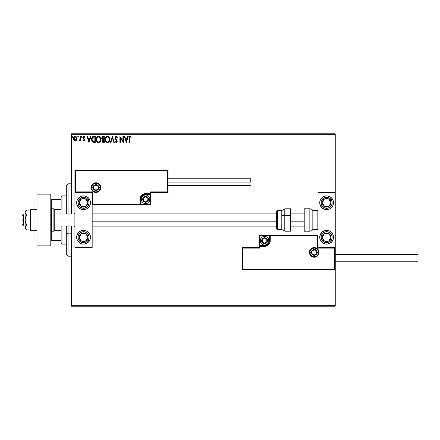 <?xml version="1.0" encoding="UTF-8"?>
<svg xmlns="http://www.w3.org/2000/svg" width="440" height="440" viewBox="0 0 440 440"><rect width="100%" height="100%" fill="white"/><g stroke="black" fill="none" stroke-linecap="round" stroke-linejoin="round"><path stroke-width="0.66" d="M71.478 134.662L335.247 134.662L335.247 192.418L318.01 192.418L318.01 247.583L335.247 247.583L335.247 134.662L71.478 134.662L71.478 213.966L71.478 134.662M335.247 269.995L335.247 305.338L71.478 305.338L71.478 226.034L71.478 306.202L335.247 306.202L71.478 306.202L71.478 305.338L335.247 305.338L335.247 306.202L335.247 192.418L318.01 192.418L318.01 247.583L335.247 247.583L334.73 248.1L317.493 248.1L317.493 236.032L270.254 236.032L270.254 240.686L269.819 242.864L268.587 244.712L266.745 245.944L264.567 246.378L259.908 246.378L259.908 248.1L242.671 248.1L242.671 269.478L334.73 269.478L334.73 248.1L334.73 269.478L242.671 269.478L242.671 248.1L242.154 247.583L242.154 269.995L335.247 269.995L334.73 269.478L335.247 269.995L335.247 247.583L334.73 248.1L317.493 248.1L317.691 235.835L269.737 236.032L269.737 240.686A5.17 5.17 0 0 1 264.567 245.861L259.908 245.861L259.391 246.378L259.391 247.583L242.154 247.583L242.154 269.995L242.671 269.478L242.154 269.995L335.247 269.995M76.522 140.145L76.945 138.188L76.016 136.521L74.52 136.521L73.667 137.803L73.816 139.788L74.894 140.822L76.279 140.437L75.267 140.871L76.522 140.145L76.972 138.578C76.984 137.329 76.417 136.571 75.267 136.307C74.124 136.571 73.557 137.329 73.568 138.578L74.019 140.145L75.361 140.871M80.064 136.389L80.531 136.389L80.064 136.389L79.921 139.684L78.903 140.723L79.536 140.805L80.064 140.145L80.064 140.795L80.531 140.795L80.531 136.389L80.531 140.795L80.531 136.389L80.064 136.389L79.992 139.381L78.903 140.723L79.261 140.871L80.064 140.145L80.064 140.795L80.531 140.795L80.064 140.795M83.749 140.871L84.42 140.487L84.623 139.541L83.347 137.313L83.88 136.851L84.519 137.313L84.783 136.906L83.831 136.307L82.863 137.363L83.055 138.358L84.139 139.53L83.913 140.272L83.121 139.865L82.852 140.245L83.468 140.816L84.629 139.717L83.314 137.561L83.88 136.851L84.519 137.313L84.783 136.906L83.831 136.307L82.852 137.583L84.167 139.739L83.716 140.333L83.121 139.865L82.852 140.245L83.749 140.871M91.592 139.326L91.592 139.326C91.52 137.588 92.296 136.604 93.901 136.389L92.73 136.642L92.103 137.291L91.658 140.162L92.769 142.104L95.304 142.423L95.304 136.389L93.901 136.389C92.296 136.604 91.52 137.588 91.592 139.326L92.956 142.203L95.304 142.423L95.304 136.389L95.304 142.423L94.391 142.423M103.07 136.389L104.28 136.389L102.262 136.653L101.646 138.1L101.877 139.029L102.603 139.639L102.064 140.564L102.218 141.774L102.85 142.346L104.28 142.423L104.28 136.389L104.28 142.423L104.28 136.389L103.07 136.389L101.646 138.1L102.603 139.639L102.036 140.927L103.428 142.423L104.28 142.423L103.428 142.423M110.897 142.423L110.391 142.423L112.321 136.389L110.391 142.423L110.897 142.423L112.365 137.841L113.828 142.423L114.334 142.423L112.404 136.389L114.334 142.423L112.404 136.389L110.391 142.423L110.897 142.423L112.365 137.841L113.828 142.423L114.334 142.423L113.828 142.423M122.92 136.389L122.92 140.877L119.906 136.389L119.906 142.423L120.368 142.423L120.368 137.918L123.387 142.423L123.387 136.389L122.92 136.389L123.387 136.389L122.92 136.389L122.92 140.877L119.906 136.389L119.906 142.423L120.368 142.423L120.368 137.918L123.387 142.423L123.387 136.389L123.288 142.423M129.498 138.408L129.916 136.906L131.043 137.39L131.274 136.928L130.136 136.23L129.151 137.011L129.036 142.423L129.498 142.423L129.498 138.408L130.141 136.851L131.043 137.39L131.274 136.928L130.136 136.23C129.217 136.549 128.849 137.253 129.036 138.347L129.036 142.423L129.498 142.423L129.498 138.408M127.754 136.389L128.26 136.389L126.324 142.423L128.26 136.389L127.754 136.389L127.133 138.32L125.439 138.32L124.817 136.389L124.317 136.389L126.247 142.423L128.26 136.389L127.754 136.389L127.133 138.32L125.439 138.32L124.817 136.389L124.317 136.389L126.247 142.423L124.317 136.389L124.817 136.389M116.226 136.23L115.28 136.785L114.956 137.863L115.253 138.936L116.793 140.982L116.336 141.944L115.396 141.185L115.033 141.554L116.199 142.577L117.018 142.104L117.26 140.927L115.572 138.468L115.489 137.462L116.259 136.851L117.205 137.858L117.585 137.55L117.101 136.67L116.226 136.23L114.956 137.863L116.809 141.191L116.204 141.955L115.396 141.185L115.033 141.554L116.199 142.577L117.276 141.169L115.418 137.874L116.259 136.851L117.205 137.858L117.585 137.55L116.226 136.23M105.556 137.704L107.52 136.23C105.947 136.626 105.177 137.682 105.204 139.409C105.177 141.147 105.958 142.203 107.558 142.577C109.12 142.164 109.885 141.097 109.846 139.376L109.285 137.313L107.52 136.23L106.497 136.543L105.76 137.335L105.204 139.409L105.765 141.493L107.421 142.571L108.983 141.895L109.841 139.651M100.876 139.376L100.056 136.967L99.083 136.307L98.01 136.312L97.114 136.901L96.36 138.331L96.36 140.492L97.543 142.274L98.852 142.555L100.337 141.455L100.876 139.376C100.898 137.66 100.122 136.609 98.549 136.23C96.976 136.626 96.206 137.682 96.234 139.409C96.201 141.147 96.987 142.203 98.582 142.577C100.144 142.164 100.909 141.097 100.876 139.376M90.47 136.389L90.976 136.389L89.04 142.423L90.976 136.389L90.47 136.389L89.848 138.32L88.154 138.32L87.533 136.389L87.026 136.389L88.963 142.423L90.976 136.389L90.47 136.389L89.848 138.32L88.154 138.32L87.533 136.389L87.026 136.389L88.963 142.423L87.026 136.389L87.533 136.389M82 136.812L81.444 136.356L81.323 137.143L81.978 136.989L81.614 137.313L82 136.812L81.614 137.313L81.224 136.812L81.614 137.313L81.224 136.812L81.614 136.307L81.224 136.812L81.614 136.307L82 136.812L81.614 137.313L81.224 136.812L81.614 136.307L82 136.812L81.614 137.313L81.224 136.812L81.614 136.307L82 136.812L81.614 136.307M78.441 136.812L77.886 136.356L77.764 137.143L78.419 136.989L78.056 137.313L78.441 136.812L78.056 137.313L77.666 136.812L78.056 137.313L77.666 136.812L78.056 136.307L77.666 136.812L78.056 136.307L78.441 136.812L78.056 137.313L77.666 136.812L78.056 136.307L78.441 136.812L78.056 136.307L78.441 136.812L78.056 136.307L77.666 136.812L78.056 136.307M71.863 136.812L72.254 136.307L72.639 136.812L72.418 136.356L71.863 136.812L72.083 137.269L72.545 137.143L72.639 136.812L72.254 137.313L72.639 136.812L72.254 137.313L71.863 136.812L72.254 137.313L71.863 136.812L72.254 136.307L71.863 136.812L72.254 136.307L72.639 136.812L72.254 137.313L71.863 136.812L72.254 136.307L72.639 136.812L72.418 137.269M335.247 133.799L71.478 133.799L335.247 133.799L335.247 134.662L335.247 133.799M129.498 142.423L129.036 142.423M130.477 136.29L130.856 136.505M131.043 136.675L131.274 136.928L130.9 137.269M130.444 136.939L130.141 136.851M129.619 137.253L129.52 137.704M129.63 137.225L129.503 137.94M126.286 140.965L125.637 138.941L126.934 138.941L126.286 140.965L125.637 138.941L126.934 138.941L126.286 140.965M120.368 142.423L119.906 142.423L120.01 136.389M117.585 137.55L117.205 137.858L117.057 137.528M116.078 136.873L115.715 137.088M115.434 137.665L115.649 138.6M115.418 137.874L115.572 138.468L115.418 137.874M117.216 141.653L117.018 142.104M115.621 141.565L115.396 141.185L115.126 141.735M115.396 141.185L115.588 141.521M115.924 141.878L116.573 141.812M116.204 141.955L116.793 140.982M116.776 141.46L116.452 140.316M116.529 140.415L116.248 140.107M115.759 139.601L115.407 139.172M115.154 136.989L115.451 136.571M115.682 136.383L116.072 136.241M106.101 141.922L105.584 141.169M105.391 140.685L105.765 141.493M105.204 139.409L105.215 139.133M109.841 139.106L109.846 139.376C109.868 137.66 109.093 136.609 107.52 136.23L107.52 136.23M108.554 136.543L109.285 137.308L108.543 136.538M109.544 137.803L109.654 138.078M105.76 137.335L105.441 137.984M105.215 139.678L105.336 140.492M109.219 140.47L109.318 140.074M107.789 141.933L107.536 141.955C106.271 141.636 105.65 140.789 105.672 139.409L105.694 139.843L105.672 139.409C105.639 138.017 106.26 137.165 107.536 136.851C108.79 137.165 109.406 138.006 109.384 139.381L109.362 138.947L109.384 139.381C109.412 140.762 108.796 141.62 107.536 141.955L107.646 141.955M105.974 140.822L106.189 141.185M105.771 140.256L105.694 139.843M105.991 140.855L105.771 140.272M105.776 138.529L106.557 137.214M106.233 137.55L105.947 138.034M105.694 138.969L105.771 138.54M109.12 138.055L109.247 138.386M108.356 137.099L108.944 137.726M103.136 142.406L102.729 142.302M102.377 142.021L102.113 141.504M102.113 141.499L102.042 141.07M102.493 139.59L102.184 139.398M101.844 137.192L102.108 136.796M102.68 139.112L102.113 138.1L103.285 137.005L103.813 137.005L103.813 139.249L102.839 139.178L103.582 139.249L102.839 139.178L102.118 137.968L102.135 138.364M102.812 141.669L102.52 140.668L103.219 139.893M102.542 140.564L102.498 140.916L103.813 139.865L103.813 141.801L102.498 140.916L102.685 141.554M102.894 140.013L102.586 140.432M102.135 137.836L102.581 137.137M103.576 139.865L103.813 141.801L103.334 141.801M100.606 140.894L100.337 141.455M97.697 142.362L96.608 141.169M96.278 140.079L96.239 139.678M96.784 137.335L96.388 138.237M96.789 137.329L97.411 136.626M97.812 136.383L98.269 136.251M100.573 137.803L100.678 138.078M99.704 137.385L100.271 138.386M100.243 140.47L100.408 139.381C100.441 140.762 99.825 141.62 98.56 141.955L98.56 141.955C97.295 141.636 96.674 140.789 96.696 139.409C96.668 138.017 97.29 137.165 98.56 136.851C99.814 137.165 100.43 138.006 100.408 139.381L100.347 140.074M99.831 141.257L98.67 141.955M96.998 140.822L97.218 141.185M96.696 139.409L96.723 138.969L96.696 139.409M96.795 140.256L96.723 139.843M97.014 140.855L96.8 140.272M98.346 141.939L97.851 141.763M96.8 138.529L97.587 137.214M97.262 137.55L96.971 138.034M100.408 139.381L100.386 138.947L100.408 139.381M100.144 138.055L99.968 137.726M99.11 141.84L99.732 141.378M94.028 142.412L93.324 142.329M91.878 140.971L91.74 140.553M93.374 136.428L93.076 136.494M92.868 136.576L92.428 136.879M92.45 140.965L93.357 141.686L92.07 139.667L92.829 137.319L94.842 137.005L94.842 141.801L93.203 141.631L92.296 140.663M92.417 137.786L92.829 137.319M94.199 141.796L93.858 141.774M89.001 140.965L88.352 138.941L89.65 138.941L89.001 140.965L88.352 138.941L89.65 138.941L89.001 140.965M82.852 140.245L83.121 139.865L83.82 140.316L84.167 139.739L83.001 138.264L82.863 137.363M83.121 139.865L83.716 140.333L84.167 139.739L83.589 138.886M83.001 138.264L82.852 137.472M84.607 136.67L84.255 136.411M84.783 136.906L84.519 137.313L83.76 136.868M84.519 137.313L83.88 136.851L83.314 137.561L84.629 139.821M83.88 136.851L83.314 137.561L84.629 139.717M83.342 137.335L83.32 137.671M84.139 140.767L84.43 140.47M79.162 140.861L79.129 140.256L79.464 140.305M79.261 140.871L78.903 140.723M79.921 139.678L80.053 138.628M80.036 139.007L79.992 139.381M74.547 140.674L74.261 140.442L74.547 140.674M73.81 139.777L73.684 139.436M73.672 139.392L73.59 138.996M73.667 137.803L73.793 137.429M73.81 137.401L73.981 137.088M75.367 136.312L75.933 136.472M76.016 136.521L76.703 137.346M76.72 137.379L76.874 137.797L76.72 137.379M76.863 139.403L76.626 139.97M74.861 136.939L75.559 136.895L76.505 138.578L75.196 140.327L74.03 138.578L74.102 137.995L74.047 138.87L75.267 136.851L76.137 137.324M76.219 137.451L76.489 138.281M75.196 140.327L76.505 138.578L76.213 139.711L75.559 140.283M75.119 140.322L74.102 139.167M75.267 136.851L74.976 136.895M74.718 137.022L74.322 137.451L74.718 137.022M76.489 138.875L76.505 138.578M72.639 136.812L72.254 136.307L72.639 136.812M109.285 138.523L109.362 138.947M107.107 141.889L106.541 141.565M103.285 137.005L103.813 137.005L103.582 139.249M96.723 138.969L96.8 138.54M100.309 138.523L100.386 138.947M94.342 137.005L94.842 137.005L94.842 141.801L94.534 141.801M92.169 140.294L92.109 140.008M74.03 138.578L74.047 138.281M74.102 137.995L74.322 137.451M76.439 139.161L76.213 139.711M74.102 139.161L74.047 138.87M83.545 195.866A6.897 6.897 0 0 1 90.442 202.757A6.897 6.897 0 0 1 83.545 209.655L80.905 209.132L78.672 207.636L77.176 205.398L76.648 202.757L77.176 200.123L78.672 197.885L80.905 196.389L83.545 195.866L86.185 196.389L88.424 197.885L89.92 200.123L90.442 202.757L89.92 205.398L88.424 207.636L86.185 209.132L83.545 209.655A6.897 6.897 0 0 1 76.648 202.757A6.897 6.897 0 0 1 83.545 195.866M83.545 230.346A6.897 6.897 0 0 1 90.442 237.243A6.897 6.897 0 0 1 83.545 244.134L80.905 243.612L78.672 242.115L77.176 239.877L76.648 237.243L77.176 234.603L78.672 232.364L80.905 230.868L83.545 230.346L86.185 230.868L88.424 232.364L89.92 234.603L90.442 237.243L89.92 239.877L88.424 242.115L86.185 243.612L83.545 244.134A6.897 6.897 0 0 1 76.648 237.243A6.897 6.897 0 0 1 90.31 235.889A6.897 6.897 0 0 1 89.32 241.01L88.165 240.257A5.516 5.516 0 0 1 80.531 241.857A5.516 5.516 0 0 1 78.93 234.223L77.776 233.47L78.93 234.223L80.432 232.683L82.412 231.841L84.568 231.82L86.564 232.623L88.099 234.13L88.946 236.11L88.968 238.26L88.165 240.257L86.658 241.797L84.678 242.638L82.528 242.66L80.531 241.857L78.991 240.35L78.15 238.37L78.128 236.22L78.93 234.223A5.516 5.516 0 0 1 86.564 232.623A5.516 5.516 0 0 1 88.165 240.257L89.32 241.01A6.897 6.897 0 0 1 83.545 244.134M92.169 247.583L92.169 192.418L74.927 192.418L74.927 247.583L92.169 247.583L74.927 247.583L74.927 192.418L75.444 191.901L92.686 191.901L92.686 203.968L139.92 203.968L139.92 199.315L140.355 197.137L141.587 195.288L143.435 194.056L145.613 193.622L150.266 193.622L150.266 191.901L167.503 191.901L167.503 170.522L75.444 170.522L75.444 191.901L75.444 170.522L167.503 170.522L167.503 191.901L168.02 192.418L168.02 170.005L74.927 170.005L74.927 192.418L92.169 192.418L92.169 247.583M326.629 244.134A6.897 6.897 0 0 1 319.732 237.243A6.897 6.897 0 0 1 326.629 230.346L329.269 230.868L331.507 232.364L332.998 234.603L333.526 237.243L332.998 239.877L331.507 242.115L329.269 243.612L326.629 244.134L323.989 243.612L321.75 242.115L320.26 239.877L319.732 237.243L320.26 234.603L321.75 232.364L323.989 230.868L326.629 230.346A6.897 6.897 0 0 1 333.526 237.243A6.897 6.897 0 0 1 326.629 244.134M326.629 209.655A6.897 6.897 0 0 1 319.732 202.757A6.897 6.897 0 0 1 326.629 195.866L329.269 196.389L331.507 197.885L332.998 200.123L333.526 202.757L332.998 205.398L331.507 207.636L329.269 209.132L326.629 209.655L323.989 209.132L321.75 207.636L320.26 205.398L319.732 202.757L320.26 200.123L321.75 197.885L323.989 196.389L326.629 195.866A6.897 6.897 0 0 1 333.526 202.757A6.897 6.897 0 0 1 326.629 209.655M23.722 221.023L22 220.732L22 215.694L22 220.732L23.722 221.023L23.722 226.034L23.722 221.023L25.102 221.023L23.722 221.023L23.722 213.966L23.722 221.023M74.927 221.172L74.063 221.023L74.063 226.034L74.063 221.023L54.758 221.023L74.063 221.023L74.063 213.966L74.063 221.023L74.927 221.172M304.216 221.172L290.428 221.172L304.216 221.172M276.634 221.172L92.169 221.172L276.634 221.172M309.909 252.412L311.284 252.412L309.909 252.412A4.312 4.312 0 0 1 314.215 248.1A4.312 4.312 0 0 1 318.527 252.412L319.044 252.412A4.829 4.829 0 0 0 314.215 247.583A4.829 4.829 0 0 0 309.392 252.412A4.829 4.829 0 0 0 314.215 257.24A4.829 4.829 0 0 0 319.044 252.412L318.527 252.412A4.312 4.312 0 0 1 314.215 256.724A4.312 4.312 0 0 1 309.909 252.412L309.392 252.412L309.48 251.471L310.805 248.996L312.367 247.951L314.215 247.583L316.063 247.951L317.631 248.996L318.675 250.564L319.044 252.412L318.675 254.26L317.631 255.827L316.063 256.872L314.215 257.24L312.367 256.872L310.805 255.827L309.48 253.352L309.392 252.412L309.909 252.412A4.312 4.312 0 0 1 314.215 248.1A4.312 4.312 0 0 1 318.527 252.412A4.312 4.312 0 0 1 314.215 256.724A4.312 4.312 0 0 1 309.909 252.412L310.233 254.062M318.01 235.516L259.391 235.516L259.391 247.583L242.154 247.583L242.671 248.1L259.908 248.1L259.391 247.583L259.908 248.1L259.908 246.378L259.391 246.378A0.517 0.517 0 0 1 259.908 245.861L259.908 245.344L265.474 245.251L267.152 244.558L268.868 242.468L269.22 240.686L269.22 236.032L259.908 236.032L259.908 245.344L264.567 245.344L264.567 245.861L259.908 245.861L259.908 245.344L259.391 245.344L259.391 246.378L259.908 246.378L259.908 245.861L259.908 246.378L264.567 246.378L264.567 245.344A4.653 4.653 0 0 0 269.22 240.686L269.737 240.686A5.17 5.17 0 0 1 264.567 245.861L264.567 246.378A5.687 5.687 0 0 0 270.254 240.686L269.22 240.686L269.22 236.032L269.737 236.032L269.737 240.686L270.254 240.686L270.254 235.516L270.254 236.032L269.737 236.032A0.517 0.517 0 0 1 270.254 235.516L259.391 235.516L259.391 245.344L259.908 245.344L259.908 236.032L259.391 235.516L259.908 236.032L269.22 236.032L269.22 235.516L269.22 236.032L269.737 236.032A0.517 0.517 0 0 1 270.254 235.516L318.01 235.516L317.691 235.835L318.01 235.516M310.635 254.804L311.168 255.459M311.823 255.992L313.374 256.636M314.215 256.724L315.865 256.394M316.613 255.992L317.262 255.459M317.801 254.804L318.445 253.253M318.527 252.412L317.147 252.412A2.932 2.932 0 0 1 314.215 255.343A2.932 2.932 0 0 1 311.284 252.412L312.142 250.338L314.215 249.48L316.289 250.338L317.147 252.412L316.289 254.485L314.215 255.343L312.142 254.485L311.284 252.412A2.932 2.932 0 0 1 314.215 249.48A2.932 2.932 0 0 1 317.147 252.412L318.527 252.412L318.197 250.762M317.801 250.019L317.262 249.365M316.613 248.826L315.057 248.182M314.215 248.1L312.565 248.43M311.823 248.826L311.168 249.365M310.635 250.019L309.991 251.57M100.271 187.589L98.89 187.589A2.932 2.932 0 0 1 95.959 190.52A2.932 2.932 0 0 1 93.027 187.589L93.885 185.515L95.959 184.657L98.032 185.515L98.89 187.589L98.032 189.662L95.959 190.52L93.885 189.662L93.027 187.589L91.647 187.589L93.027 187.589A2.932 2.932 0 0 1 95.959 184.657A2.932 2.932 0 0 1 98.89 187.589L100.271 187.589A4.312 4.312 0 0 1 95.959 191.901A4.312 4.312 0 0 1 91.647 187.589L91.13 187.589A4.829 4.829 0 0 0 95.959 192.418A4.829 4.829 0 0 0 100.788 187.589A4.829 4.829 0 0 0 95.959 182.76A4.829 4.829 0 0 0 91.13 187.589L91.647 187.589A4.312 4.312 0 0 1 95.959 183.277A4.312 4.312 0 0 1 100.271 187.589L100.788 187.589L100.694 188.529L99.374 191.004L97.807 192.049L95.959 192.418L94.111 192.049L92.549 191.004L91.498 189.437L91.13 187.589L91.498 185.74L92.549 184.173L94.111 183.128L95.959 182.76L97.807 183.128L99.374 184.173L100.694 186.648L100.788 187.589L100.271 187.589A4.312 4.312 0 0 1 95.959 191.901A4.312 4.312 0 0 1 91.647 187.589A4.312 4.312 0 0 1 95.959 183.277A4.312 4.312 0 0 1 100.271 187.589L99.941 185.939M150.782 192.418L168.02 192.418L168.02 170.005L167.503 170.522L168.02 170.005L74.927 170.005L75.444 170.522L74.927 170.005L74.927 192.418L75.444 191.901L92.686 191.901L92.488 204.166L140.437 203.968L140.437 199.315A5.17 5.17 0 0 1 145.613 194.139L150.266 194.139L150.782 193.622L150.782 192.418L168.02 192.418L167.503 191.901L150.266 191.901L150.782 192.418L150.266 191.901L150.266 193.622L150.782 193.622L150.782 192.418M92.169 204.485L150.782 204.485L150.782 193.622A0.517 0.517 0 0 1 150.266 194.139L150.266 194.656L144.7 194.75L143.022 195.443L141.74 196.724L140.954 199.315L140.954 203.968L150.266 203.968L150.266 194.656L145.613 194.656L145.613 194.139L150.266 194.139L150.266 194.656L150.782 194.656L150.782 193.622L150.266 193.622L150.266 194.139L150.266 193.622L145.613 193.622L145.613 194.656A4.653 4.653 0 0 0 140.954 199.315L140.437 199.315A5.17 5.17 0 0 1 145.613 194.139L145.613 193.622A5.687 5.687 0 0 0 139.92 199.315L140.954 199.315L140.954 203.968L140.437 203.968L140.437 199.315L139.92 199.315L139.92 204.485L139.92 203.968L140.437 203.968A0.517 0.517 0 0 1 139.92 204.485L150.782 204.485L150.782 194.656L150.266 194.656L150.266 203.968L150.782 204.485L150.266 203.968L140.954 203.968L140.954 204.485L140.954 203.968L140.437 203.968A0.517 0.517 0 0 1 139.92 204.485L92.169 204.485L92.488 204.166L92.169 204.485M99.545 185.196L99.005 184.542M98.351 184.008L96.8 183.365M95.959 183.277L94.309 183.607M93.566 184.008L92.912 184.542M92.378 185.196L91.734 186.747M91.647 187.589L91.977 189.239M92.378 189.981L92.912 190.636M93.566 191.174L95.117 191.818M95.959 191.901L97.609 191.571M98.351 191.174L99.005 190.636M99.545 189.981L100.188 188.43M147.851 198.666L147.851 198.017A2.585 2.585 0 0 1 148.198 199.315L147.851 199.315L147.851 198.666L147.851 199.315L148.198 199.315L148.11 198.644L147.439 197.483L145.613 196.724L143.781 197.483L143.022 199.315L143.781 201.141L145.613 201.899L147.439 201.141L148.198 199.315A2.585 2.585 0 0 1 143.369 200.607A2.585 2.585 0 0 1 145.613 196.724L143.369 198.017L143.369 200.607L145.613 201.899L147.851 200.607L147.851 199.315L147.851 200.607L145.613 201.899L143.369 200.607L143.369 198.017L145.613 196.724A2.585 2.585 0 0 1 147.851 198.017L145.613 196.724L147.851 198.017L147.851 198.666M142.681 199.315A2.932 2.932 0 0 1 145.613 196.383A2.932 2.932 0 0 1 148.538 199.315L149.919 199.315A4.312 4.312 0 0 0 145.613 195.003A4.312 4.312 0 0 0 141.301 199.315L142.681 199.315L143.539 197.241L145.613 196.383L147.68 197.241L148.538 199.315L147.68 201.382L145.613 202.24L143.539 201.382L142.681 199.315L141.301 199.315A4.312 4.312 0 0 1 145.613 195.003A4.312 4.312 0 0 1 149.919 199.315A4.312 4.312 0 0 1 145.613 203.621A4.312 4.312 0 0 1 141.301 199.315A4.312 4.312 0 0 0 145.613 203.621A4.312 4.312 0 0 0 149.919 199.315L148.538 199.315A2.932 2.932 0 0 1 145.613 202.24A2.932 2.932 0 0 1 142.681 199.315M266.805 240.042L266.805 239.393A2.585 2.585 0 0 1 267.152 240.686L266.805 240.686L266.805 240.042L266.805 240.686L267.152 240.686L267.064 240.02L266.393 238.86L264.567 238.101L262.735 238.86L261.982 240.686L262.735 242.517L264.567 243.276L266.393 242.517L267.152 240.686A2.585 2.585 0 0 1 262.328 241.984A2.585 2.585 0 0 1 264.567 238.101L262.328 239.393L262.328 241.984L264.567 243.276L266.805 241.984L266.805 240.686L266.805 241.984L264.567 243.276L262.328 241.984L262.328 239.393L264.567 238.101A2.585 2.585 0 0 1 266.805 239.393L264.567 238.101L266.805 239.393L266.805 240.042M261.635 240.686A2.932 2.932 0 0 1 264.567 237.76A2.932 2.932 0 0 1 267.498 240.686L268.873 240.686A4.312 4.312 0 0 0 264.567 236.379A4.312 4.312 0 0 0 260.255 240.686L261.635 240.686L262.493 238.618L264.567 237.76L266.64 238.618L267.498 240.686L266.64 242.759L264.567 243.617L262.493 242.759L261.635 240.686L260.255 240.686A4.312 4.312 0 0 1 264.567 236.379A4.312 4.312 0 0 1 268.873 240.686A4.312 4.312 0 0 1 264.567 244.998A4.312 4.312 0 0 1 260.255 240.686A4.312 4.312 0 0 0 264.567 244.998A4.312 4.312 0 0 0 268.873 240.686L267.498 240.686A2.932 2.932 0 0 1 264.567 243.617A2.932 2.932 0 0 1 261.635 240.686M316.454 251.763L316.454 251.119A2.585 2.585 0 0 1 316.8 252.412L316.454 252.412L316.454 251.763L316.454 252.412L316.8 252.412L316.712 251.74L316.047 250.58L314.215 249.827L312.389 250.58L311.63 252.412L312.389 254.238L314.215 254.997L316.047 254.238L316.8 252.412A2.585 2.585 0 0 1 311.977 253.704A2.585 2.585 0 0 1 314.215 249.827L311.977 251.119L311.977 253.704L314.215 254.997L316.454 253.704L316.454 252.412L316.454 253.704L314.215 254.997L311.977 253.704L311.977 251.119L314.215 249.827A2.585 2.585 0 0 1 316.454 251.119L314.215 249.827L316.454 251.119L316.454 251.763M98.197 186.945L98.197 186.296A2.585 2.585 0 0 1 98.543 187.589L98.197 187.589L98.197 186.945L98.197 187.589L98.543 187.589L98.456 186.918L97.79 185.763L95.959 185.004L94.133 185.763L93.374 187.589L94.133 189.42L95.959 190.174L97.79 189.42L98.543 187.589A2.585 2.585 0 0 1 93.72 188.881A2.585 2.585 0 0 1 95.959 185.004L93.72 186.296L93.72 188.881L95.959 190.174L98.197 188.881L98.197 187.589L98.197 188.881L95.959 190.174L93.72 188.881L93.72 186.296L95.959 185.004A2.585 2.585 0 0 1 98.197 186.296L95.959 185.004L98.197 186.296L98.197 186.945M80.46 239.404L81.191 240.851A4.312 4.312 0 0 1 79.244 237.001L79.833 236.099L79.244 237.001A4.312 4.312 0 0 1 79.937 234.883L80.421 235.197L79.833 236.099L80.421 235.197L79.937 234.883L79.453 235.895L79.326 238.123L80.333 240.114L81.191 240.851L83.309 241.544L84.43 241.456L85.492 241.087L87.153 239.597L87.852 237.479L87.764 236.357L86.757 234.366L85.904 233.629L83.782 232.936L82.66 233.024L81.598 233.393L79.937 234.883A4.312 4.312 0 0 1 87.852 237.479A4.312 4.312 0 0 1 81.191 240.851L85.492 241.087L87.852 237.479L85.904 233.629L81.598 233.393L80.421 235.197L81.598 233.393L84.288 233.541M83.88 240.999L81.191 240.851L80.701 239.888M84.826 233.574L85.904 233.629L87.852 237.479L85.492 241.087L84.414 241.027M87.362 236.517L87.12 236.032M80.13 235.648L79.833 236.104M323.543 239.404L324.269 240.851A4.312 4.312 0 0 1 322.327 237.001L322.916 236.099L322.327 237.001A4.312 4.312 0 0 1 323.02 234.883L323.505 235.197L322.916 236.099L323.505 235.197L323.02 234.883L322.531 235.895L322.41 238.123L323.416 240.114L324.269 240.851L326.392 241.544L327.514 241.456L328.576 241.087L330.236 239.597L330.726 238.585L330.847 236.357L329.841 234.366L328.988 233.629L326.865 232.936L325.743 233.024L324.682 233.393L323.02 234.883A4.312 4.312 0 0 1 330.93 237.479A4.312 4.312 0 0 1 324.269 240.851L328.576 241.087L330.93 237.479L328.988 233.629L324.682 233.393L323.505 235.197L324.682 233.393L327.371 233.541M331.249 240.257A5.516 5.516 0 0 1 323.609 241.857A5.516 5.516 0 0 1 322.009 234.223L320.854 233.47L322.009 234.223L323.516 232.683L325.495 231.841L327.652 231.82L329.648 232.623L331.183 234.13L332.03 236.11L332.052 238.26L331.249 240.257L329.742 241.797L327.762 242.638L325.611 242.66L323.609 241.857L322.075 240.35L321.228 238.37L321.206 236.22L322.009 234.223A5.516 5.516 0 0 1 329.648 232.623A5.516 5.516 0 0 1 331.249 240.257L332.404 241.01L331.249 240.257M326.959 240.999L324.269 240.851L323.785 239.888M327.91 233.574L328.988 233.629L330.93 237.479L328.576 241.087L327.498 241.027M330.445 236.517L330.204 236.032M323.208 235.648L322.916 236.104M329.461 200.272L328.576 198.913A4.312 4.312 0 0 1 330.236 200.404L329.752 200.717L329.164 199.815L329.752 200.717L330.236 200.404L329.505 199.551L327.514 198.545L326.392 198.457L324.269 199.149L323.416 199.887L322.41 201.878L322.531 204.105L323.02 205.117L324.682 206.608L325.743 206.976L326.865 207.064L328.988 206.371L329.841 205.634L330.847 203.643L330.726 201.416L330.236 200.404A4.312 4.312 0 0 1 324.682 206.608A4.312 4.312 0 0 1 324.269 199.149L322.327 203L324.682 206.608L328.988 206.371L330.93 202.521L329.752 200.717L330.93 202.521L329.714 204.924M325.281 209.523A6.897 6.897 0 0 1 320.854 206.531L322.009 205.777A5.516 5.516 0 0 1 323.609 198.143A5.516 5.516 0 0 1 331.249 199.744L332.404 198.99A6.897 6.897 0 0 1 325.286 209.523M332.404 198.99L331.249 199.744A5.516 5.516 0 0 1 329.648 207.378A5.516 5.516 0 0 1 322.009 205.777L321.206 203.781L321.228 201.63L322.075 199.65L323.609 198.143L326.684 197.241L329.742 198.204L331.749 200.701L332.145 202.818L331.705 204.924L329.648 207.378L327.652 208.181L324.467 207.834L322.009 205.777L320.854 206.531M323.054 201.553L324.269 199.149A4.312 4.312 0 0 1 328.576 198.913L324.269 199.149L328.576 198.913L329.164 199.815M329.472 205.409L328.988 206.371L324.682 206.608L322.327 203L322.812 202.037M325.76 206.547L326.298 206.514M325.886 199.062L325.347 199.095M86.378 200.272L85.492 198.913A4.312 4.312 0 0 1 87.153 200.404L86.669 200.717L86.081 199.815L86.669 200.717L87.153 200.404L86.422 199.551L84.43 198.545L83.309 198.457L81.191 199.149L80.333 199.887L79.326 201.878L79.244 203L79.937 205.117L81.598 206.608L82.66 206.976L83.782 207.064L85.904 206.371L86.757 205.634L87.764 203.643L87.852 202.521L87.153 200.404A4.312 4.312 0 0 1 81.598 206.608A4.312 4.312 0 0 1 81.191 199.149L79.244 203L81.598 206.608L85.904 206.371L87.852 202.521L86.669 200.717L87.852 202.521L86.636 204.924M78.93 205.777A5.516 5.516 0 0 1 80.531 198.143A5.516 5.516 0 0 1 88.165 199.744L89.32 198.99A6.897 6.897 0 0 1 82.203 209.523A6.897 6.897 0 0 1 77.776 206.531L78.93 205.777L78.029 202.703L78.474 200.596L80.531 198.143L82.528 197.34L84.678 197.362L86.658 198.204L88.165 199.744L88.968 201.74L88.946 203.891L88.099 205.871L86.564 207.378L83.49 208.274L80.432 207.317L78.93 205.777L77.776 206.531A6.897 6.897 0 0 1 84.892 195.998A6.897 6.897 0 0 1 89.32 198.99L88.165 199.744A5.516 5.516 0 0 1 86.564 207.378A5.516 5.516 0 0 1 78.93 205.777M79.97 201.553L81.191 199.149A4.312 4.312 0 0 1 85.492 198.913L81.191 199.149L85.492 198.913L86.081 199.815M86.389 205.409L85.904 206.371L81.598 206.608L79.244 203L79.728 202.037M82.676 206.547L83.215 206.514M82.803 199.062L82.264 199.095M309.848 208.797L309.848 231.204A3.449 3.449 0 0 0 312.834 229.482L312.834 210.518A3.449 3.449 0 0 0 309.848 208.797L304.216 208.797L304.216 231.204L309.848 231.204L309.848 208.797A3.449 3.449 0 0 1 312.834 210.518L312.834 229.482L317.147 229.482A0.864 0.864 0 0 0 318.01 228.619A0.864 0.864 0 0 1 317.147 229.482L317.147 210.518L317.147 229.482L312.834 229.482A3.449 3.449 0 0 1 309.848 231.204L304.216 231.204L304.216 208.797L309.848 208.797M318.01 211.382A0.864 0.864 0 0 0 317.147 210.518L312.834 210.518L317.147 210.518A0.864 0.864 0 0 1 318.01 211.382M284.79 231.165L284.79 215.264A3.449 1.458 180 0 0 281.804 215.996L281.804 229.444M277.497 229.444L277.497 215.996A0.864 0.363 180 0 0 276.634 216.359L276.634 228.586M290.428 208.802L290.428 215.264L290.428 208.797L284.79 208.797L284.79 215.264L290.428 215.264L290.428 231.198L290.428 215.264L284.79 215.264L284.79 231.204L281.804 229.482L281.804 215.996L277.497 215.996L277.497 229.482L276.634 228.619L276.634 211.481M281.804 210.556L281.804 215.996L281.804 210.518L277.497 210.518L277.497 215.996L281.804 215.996A3.449 1.458 0 0 1 284.79 215.264L284.79 208.835M276.634 215.924L276.634 217.085M276.634 211.415L276.634 216.359A0.864 0.363 0 0 1 277.497 215.996L277.497 210.556M335.247 261.206L418 261.206L418 254.65L335.247 254.65L418 254.65L418 261.206L335.247 261.206M250.773 182.072L168.02 182.072L250.773 182.072L250.773 178.794L250.773 182.072M30.619 230.346L36.998 230.346L30.619 230.346L30.619 220L36.998 220L30.619 220L30.619 209.655L36.998 209.655L30.619 209.655L30.619 230.346M36.998 245.861L36.998 194.139L50.793 194.139L36.998 194.139L36.998 245.861L50.793 245.861L50.793 194.139L50.793 245.861L36.998 245.861M51.651 231.204L51.651 208.797A0.864 0.864 0 0 0 50.793 209.655A0.864 0.864 0 0 1 51.651 208.797L51.651 231.204L53.895 231.204A0.864 0.864 0 0 0 54.758 230.346L54.758 209.655A0.864 0.864 0 0 0 53.895 208.797L53.895 231.204L53.895 208.797L51.651 208.797L53.895 208.797A0.864 0.864 0 0 1 54.758 209.655L54.758 230.346A0.864 0.864 0 0 1 53.895 231.204L51.651 231.204A0.864 0.864 0 0 1 50.793 230.346A0.864 0.864 0 0 0 51.651 231.204M26.109 229.416L26.692 229.955L30.619 229.955L26.692 229.955L25.559 228.767L25.102 227.464L25.102 228.619L26.692 229.955L25.223 228.129L25.559 226.166L26.692 224.978L30.619 224.978L26.692 224.978L25.559 222.596L25.102 220L25.559 217.404L26.692 215.023L30.619 215.023L26.692 215.023L25.223 213.197L25.223 211.877L26.692 210.045L30.619 210.045L26.692 210.045L25.102 211.382L25.223 213.197L25.102 211.382M26.692 229.955L25.102 228.619L25.223 226.809L26.692 224.978L25.223 221.32L25.102 212.537L25.559 213.835L25.223 213.191M25.102 212.498L25.102 227.464L25.223 218.686L26.692 215.023L25.559 213.835M25.223 211.871L25.559 211.239M25.102 212.537L25.223 211.877M68.029 233.827L68.029 226.034L68.029 233.827L71.478 233.827L68.029 233.827L68.029 256.201L68.029 233.827L66.308 233.167L68.029 233.827M68.029 213.966L68.029 183.799L68.029 213.966M66.308 185.521L66.308 213.966L66.308 185.521L68.029 183.799L71.478 183.799M66.308 226.034L66.308 233.167L66.308 226.034M66.308 254.48L66.308 233.167L66.308 254.48L68.029 256.201L71.478 256.201M61.133 230.665L61.133 243.276L61.996 244.134L61.996 226.034L61.996 244.134L66.308 244.134L61.996 244.134L61.133 243.276L61.133 226.034L61.133 230.665L54.698 230.665L61.133 230.665M61.133 209.336L61.133 199.315L61.133 209.336L54.698 209.336L61.133 209.336M61.133 196.724L61.133 199.315L61.133 196.724L61.996 195.866L61.133 196.724M61.996 213.966L61.996 195.866L61.996 213.966M66.308 195.866L61.996 195.866L66.308 195.866M50.793 240.686L61.133 240.686L51.31 240.686L51.31 231.132L51.31 240.686L50.793 240.686M61.133 199.315L50.793 199.315L51.31 199.315L51.31 208.868L51.31 199.315L61.133 199.315M25.102 226.034L23.722 226.034L22 224.312M74.927 226.897L74.063 226.034L54.758 226.034M92.169 226.897L276.634 226.897M290.428 226.897L304.216 226.897M92.169 213.103L276.634 213.103M290.428 213.103L304.216 213.103M74.927 213.103L74.063 213.966L54.758 213.966M25.102 213.966L23.722 213.966L22 215.688M281.804 229.482L277.497 229.482M290.428 231.204L284.79 231.204M277.497 210.518L276.634 211.382M284.79 208.797L281.804 210.518M168.02 185.35L250.773 185.35M168.02 178.794L250.773 178.794"/></g></svg>
